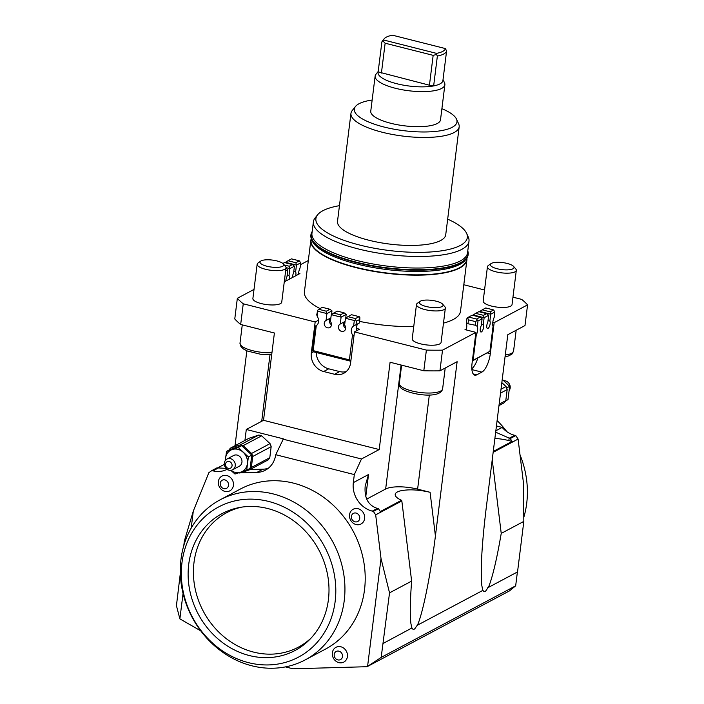 <?xml version="1.0" encoding="UTF-8"?>
<svg xmlns="http://www.w3.org/2000/svg" width="704" height="704" viewBox="0 0 704 704"><rect width="100%" height="100%" fill="white"/><g stroke="black" fill="none" stroke-linecap="round" stroke-linejoin="round"><path stroke-width="1.06" d="M311.502 239.202L312.954 242.378A78.399 23.179 7.1 0 0 356.532 263.956A78.399 23.179 7.1 0 0 464.358 261.237L466.541 258.509M356.11 267.353A78.399 23.179 -172.9 0 1 311.098 240.205L311.291 238.638A78.646 23.258 7.1 0 0 310.825 240.407A78.646 23.258 7.1 0 0 370.621 270.829A78.646 23.258 7.1 0 0 459.694 268.03A78.646 23.258 7.1 0 0 466.91 259.846A78.646 23.258 7.1 0 0 466.893 258.016L466.69 259.591A78.399 23.179 -172.9 0 1 459.501 267.749A78.399 23.179 -172.9 0 1 356.11 267.353M378.198 71.465L375.927 74.307A35.138 10.393 7.1 0 0 375.135 76.085L370.762 111.162A35.138 10.393 7.1 0 0 397.487 124.749A35.138 10.393 7.1 0 0 437.281 123.499A35.138 10.393 7.1 0 0 440.51 119.847L444.875 84.77A35.138 10.393 7.1 0 0 444.541 82.861L443.036 79.543M375.135 76.085A35.138 10.393 7.1 0 0 401.852 89.681A35.138 10.393 7.1 0 0 441.654 88.431A35.138 10.393 7.1 0 0 444.875 84.77M467.773 250.932A79.235 23.434 -172.9 0 1 468.186 254.408A79.235 23.434 -172.9 0 1 467.729 256.177A79.235 23.434 -172.9 0 1 383.618 267.467A79.235 23.434 -172.9 0 1 310.922 234.819A79.235 23.434 -172.9 0 1 311.379 233.05A79.235 23.434 -172.9 0 1 312.171 231.554M468.16 254.584A79.235 23.434 -172.9 0 1 468.142 254.751A79.235 23.434 -172.9 0 1 467.685 256.52A79.235 23.434 -172.9 0 1 383.574 267.819A79.235 23.434 -172.9 0 1 310.878 235.162A79.235 23.434 -172.9 0 1 310.904 234.995M468.987 241.208L467.544 252.762A78.399 23.179 -172.9 0 1 467.095 254.514A78.399 23.179 -172.9 0 1 460.354 260.92A78.399 23.179 -172.9 0 1 371.562 263.71A78.399 23.179 -172.9 0 1 311.951 233.385L313.386 221.83A78.399 23.179 7.1 0 0 372.997 252.155A78.399 23.179 7.1 0 0 461.798 249.366A78.399 23.179 7.1 0 0 468.987 241.208A78.399 23.179 7.1 0 0 468.239 236.94L466.611 233.35A76.305 22.563 -172.9 0 1 460.337 245.441A76.305 22.563 -172.9 0 1 367.374 246.849A76.305 22.563 -172.9 0 1 317.618 214.79A76.305 22.563 -172.9 0 1 322.898 210.707A76.305 22.563 -172.9 0 1 339.451 205.674M467.746 251.117L467.984 253.942A78.998 23.355 -172.9 0 1 467.482 256.142A78.998 23.355 -172.9 0 1 382.914 267.3A78.998 23.355 -172.9 0 1 311.23 234.423L312.154 231.73M433.162 55.352L436.524 54.49L437.369 56.047L433.646 85.914A32.718 9.671 7.1 0 0 439.965 83.899A32.718 9.671 7.1 0 0 442.851 81.013L446.574 51.146L445.491 48.602L392.489 35.2A31.319 9.258 7.1 0 0 386.302 37.154A31.319 9.258 7.1 0 0 384.129 38.834A31.319 9.258 7.1 0 0 383.522 39.97L382.826 40.92L385.141 43.208L433.162 55.352L429.44 85.21L433.646 85.914A32.718 9.671 7.1 0 1 396.818 83.732A32.718 9.671 7.1 0 1 378.145 71.887L381.867 42.02L382.826 40.92M437.369 56.047A32.718 9.671 7.1 0 0 443.687 54.032A32.718 9.671 7.1 0 0 446.574 51.146M384.129 38.834L382.492 40.885A32.718 9.671 7.1 0 0 381.867 42.02M436.524 54.49L436.524 53.372A31.319 9.258 7.1 0 0 442.71 51.418A31.319 9.258 7.1 0 0 445.491 48.602M378.145 71.887L429.44 85.21M381.418 73.075L385.141 43.208M436.524 53.372L383.522 39.97M439.947 370.832A152.68 45.153 -172.9 0 1 423.808 370.77L426.386 350.09A152.68 45.153 7.1 0 0 442.517 350.152L439.947 370.832L457.125 361.689L435.415 535.982C430.663 574.526 422.981 612.709 417.463 625.187L482.803 590.41L481.835 585.614C480.374 570.346 481.791 544.808 486.094 509.01L507.804 334.708L524.99 325.565L527.569 304.885A152.68 45.153 7.1 0 0 521.664 299.376L512.961 297.176M492.791 322.318L494.173 322.661L527.569 304.885M494.173 322.661L490.31 353.681A15.752 5.834 -75.8 0 1 481.862 372.117L476.784 374.818A15.752 5.834 -75.8 0 1 474.778 375.162A15.752 5.834 -75.8 0 1 472.05 363.396L475.913 332.376L465.001 329.622L466.479 328.83A6.662 2.464 104.2 0 0 466.321 323.426L475.235 325.213L477.321 326.383A6.662 2.464 -75.8 0 1 476.212 335.315L475.499 335.746M442.517 350.152L475.913 332.376M240.671 324.474A152.68 45.153 -172.9 0 1 234.775 318.965L237.345 298.294A152.68 45.153 7.1 0 0 243.25 303.802L240.671 324.474L274.402 333.001L263.525 420.306L246.294 429.475L283.404 438.856L275.739 454.722A24.235 21.34 62 0 1 265.355 470.202A24.235 21.34 62 0 1 256.854 472.428L242.748 472.824A24.235 21.34 62 0 1 240.574 472.771M244.93 440.44L246.294 429.475M235.03 445.711L246.849 350.812M435.415 535.982L430.082 492.29L417.613 489.139A24.235 7.163 7.1 0 0 385.651 489.016L366.705 499.101M517.396 572L515.671 585.825L381.172 657.422L389.532 592.865L381.014 558.518L375.681 514.862L373.375 511.394L372.284 511.122A24.235 21.34 62 0 1 353.32 482.627L354.323 474.584L361.469 458.982L379.21 449.539L390.086 362.243L423.808 370.77M358.283 323.55A6.662 5.87 -118 0 0 356.356 328.416L359.542 329.217L354.473 331.918L350.61 362.93A15.752 13.869 62 0 1 343.825 373.252A15.752 13.869 62 0 1 334.558 374.273L323.629 371.51A15.752 13.869 62 0 1 311.3 352.994L315.163 321.974L318.613 320.144M350.944 360.272L313.174 350.618L312.664 351.041L315.313 326.084L316.703 325.345M346.201 371.598A15.752 13.869 62 0 1 339.627 371.58L328.698 368.817A15.752 13.869 62 0 1 316.246 352.502M298.531 273.214L299.913 273.557L298.434 274.349A6.662 2.464 -75.8 0 1 300.062 267.986L300.696 262.847L299.376 260.85L295.847 262.724L287.989 260.735L291.518 258.861L299.376 260.85M477.84 358.037A15.752 5.834 -75.8 0 1 471.838 368.764M443.476 323.127A78.646 23.258 7.1 0 0 453.288 319.493A78.646 23.258 7.1 0 0 460.495 311.309L466.91 259.846M263.525 420.306L379.21 449.539M354.473 331.918L426.386 350.09M243.25 303.802L315.163 321.974M484.546 289.995L463.804 284.75M466.224 329.93A6.662 2.464 104.2 0 0 466.479 328.83M356.356 328.416A6.662 5.87 -118 0 0 356.831 330.66M472.358 360.958L489.94 351.296L472.384 360.73M472.217 315.181L480.075 317.17L476.546 319.044L468.688 317.055L472.217 315.181M490.107 311.828L490.723 314.204L494.833 312.013L493.627 309.954L490.107 311.828L482.249 309.839L479.811 311.441L490.723 314.204L489.87 321.068A3.995 1.478 -75.8 0 1 489.914 324.984A3.995 1.478 -75.8 0 1 488.004 328.407A3.995 1.478 -75.8 0 1 487.502 328.495A3.995 1.478 -75.8 0 1 486.754 326.11A3.995 1.478 -75.8 0 1 487.846 322.142L488.699 315.278L486.658 313.658L483.516 315.339L475.658 313.35L478.799 311.678L486.658 313.658M494.833 312.013L494.164 317.425A6.662 2.464 -75.8 0 0 493.046 326.357L489.94 351.296M473.106 360.254L476.212 335.315M480.075 317.17L482.108 318.789L477.998 320.971L476.546 319.044M475.658 313.35L473.22 314.952L484.132 317.706L483.278 324.57A3.995 1.478 -75.8 0 1 483.322 328.495A3.995 1.478 -75.8 0 1 481.422 331.918A3.995 1.478 -75.8 0 1 480.911 332.006A3.995 1.478 -75.8 0 1 480.163 329.622A3.995 1.478 -75.8 0 1 481.254 325.653L482.108 318.789M479.75 311.916L479.811 311.441M488.03 320.602L489.87 321.068M481.448 324.104L483.278 324.57M482.249 309.839L485.769 307.965L493.627 309.954M468.688 317.055L467.623 317.777L468.468 319.836L475.675 321.658L475.235 325.213M467.623 317.777L466.963 318.278L466.321 323.426M468.028 323.391L468.468 319.836M475.675 321.658L477.03 320.206M477.321 326.383L477.998 320.971M473.167 315.427L473.22 314.952M488.699 315.278L484.132 317.706L483.516 315.339M333.714 313.078L337.366 311.133L344.133 312.849L340.481 314.785L333.714 313.078L331.276 314.679L330.422 321.543A3.995 3.52 62 0 1 329.745 327.536A3.995 3.52 62 0 1 327.395 327.791A3.995 3.52 62 0 1 324.315 324.403A3.995 3.52 62 0 1 325.987 320.478A3.995 3.52 62 0 1 326.058 320.434L330.88 317.874A3.995 3.52 -118 0 0 329.358 321.587A3.995 3.52 -118 0 0 331.487 324.702M329.358 321.587L330.722 321.93M347.908 316.668L351.551 314.723L359.146 316.642L355.494 318.586L347.908 316.668L345.47 318.261L344.617 325.125A3.995 3.52 62 0 1 343.93 331.118A3.995 3.52 62 0 1 341.581 331.382A3.995 3.52 62 0 1 338.501 327.985A3.995 3.52 62 0 1 340.173 324.06A3.995 3.52 62 0 1 340.243 324.025L345.066 321.455A3.995 3.52 -118 0 0 343.543 325.178A3.995 3.52 -118 0 0 345.673 328.284M343.543 325.178L344.907 325.521M312.664 351.041L313.676 351.85L349.932 361.02L350.909 360.492M349.932 361.02L350.442 360.598M329.947 309.258L326.295 311.203L318.71 309.285L322.353 307.34L329.947 309.258L331.98 310.878L331.531 314.512M345.47 318.261L354.314 320.505L353.646 325.917L356.03 324.755L356.47 321.2L359.814 319.422L359.841 317.363L359.146 316.642M359.814 319.422L359.374 322.978L356.03 324.755M354.314 320.505L355.485 319.739L356.47 321.2M353.998 335.755L352.528 334.849L349.422 359.788M313.174 350.618L316.281 325.679L315.313 326.084M352.528 334.849A6.662 5.87 62 0 1 353.646 325.917M317.39 316.747L317.768 310.209L316.721 314.82L317.39 316.747A6.662 5.87 62 0 1 316.281 325.679M326.295 311.203L326.911 313.57L331.98 310.878M317.768 310.209L318.71 309.285M318.067 311.335L326.911 313.57L326.058 320.434M340.481 314.785L341.106 317.161L346.174 314.459L344.133 312.849M355.494 318.586L355.485 319.739M331.276 314.679L341.106 317.161L340.243 324.025M346.174 314.459L345.717 318.102M298.434 274.349L292.486 277.508A3.995 1.478 -75.8 0 1 293.586 273.038L294.439 266.174L289.881 268.602L289.256 266.235L284.205 264.95M292.486 277.508L285.894 281.019A3.995 1.478 -75.8 0 1 286.994 276.549L287.848 269.685L285.974 268.189M287.989 260.735L285.551 262.337L296.463 265.1L295.61 271.964A3.995 1.478 -75.8 0 1 295.671 275.818M282.858 263.472L284.548 262.574L292.398 264.563L289.256 266.235M292.398 264.563L294.439 266.174M285.639 270.864L287.848 269.685M285.49 262.812L285.551 262.337M293.779 271.498L295.61 271.964M300.696 262.847L296.463 265.1L295.847 262.724M286.026 267.626L289.881 268.602L289.018 275.466A3.995 1.478 -75.8 0 1 289.08 279.321M287.188 275L289.018 275.466M285.894 281.019L284.266 281.89M272.941 267.238A11.942 3.529 -172.9 0 1 260.762 261.087A11.942 3.529 -172.9 0 1 270.838 259.917A11.942 3.529 -172.9 0 1 283.29 263.894A11.942 3.529 -172.9 0 1 272.941 267.238M260.762 261.087L258.025 263.014A14.538 4.303 7.1 0 0 257.154 264.246A14.538 4.303 7.1 0 0 272.862 270.503A14.538 4.303 7.1 0 0 286.018 267.837A14.538 4.303 7.1 0 0 285.472 266.429L283.29 263.894M286.018 267.837L281.741 302.13A14.538 4.303 -172.9 0 1 268.594 304.797A14.538 4.303 -172.9 0 1 252.886 298.54L257.154 264.246M432.282 307.516A11.942 3.529 -172.9 0 1 420.094 301.365A11.942 3.529 -172.9 0 1 430.179 300.194A11.942 3.529 -172.9 0 1 442.631 304.172A11.942 3.529 -172.9 0 1 432.282 307.516M420.094 301.365L417.366 303.292A14.538 4.303 7.1 0 0 416.486 304.524A14.538 4.303 7.1 0 0 432.203 310.781A14.538 4.303 7.1 0 0 445.35 308.114A14.538 4.303 7.1 0 0 444.805 306.706L442.631 304.172M445.35 308.114L441.082 342.408A14.538 4.303 -172.9 0 1 427.926 345.066A14.538 4.303 -172.9 0 1 412.218 338.809L416.486 304.524M503.228 269.746A11.942 3.529 -172.9 0 1 491.049 263.595A11.942 3.529 -172.9 0 1 501.125 262.425A11.942 3.529 -172.9 0 1 513.577 266.402A11.942 3.529 -172.9 0 1 503.228 269.746M491.049 263.595L488.312 265.522A14.538 4.303 7.1 0 0 487.441 266.754A14.538 4.303 7.1 0 0 503.149 273.011A14.538 4.303 7.1 0 0 516.305 270.354A14.538 4.303 7.1 0 0 515.759 268.946L513.577 266.402M516.305 270.354L512.028 304.638A14.538 4.303 -172.9 0 1 498.881 307.305A14.538 4.303 -172.9 0 1 483.173 301.048L487.441 266.754M495.889 430.408A24.235 21.34 -118 0 0 496.091 430.654L502.172 427.416A24.235 21.34 -118 0 0 514.694 435.318L515.786 435.591L518.091 439.058L523.424 482.715L523.829 521.382L517.537 571.921L488.409 587.426C492.483 577.5 496.76 559.495 501.23 533.412L492.228 459.756M523.829 521.382L501.23 533.412M430.082 492.29C418.079 489.544 407.994 489.122 399.828 491.014C396.59 491.964 395.05 493.275 395.19 494.947C395.481 496.725 397.575 498.502 401.491 500.289L401.834 500.94L375.681 514.862M383.231 643.403L411.998 627.924C413.09 630.3 414.542 629.781 416.363 626.366L417.463 625.187M496.443 425.964L502.172 427.416M493.266 451.44L512.107 441.408L510.215 438.566L495.669 432.186M494.886 438.416A24.235 7.163 -172.9 0 1 508.834 440.581L512.107 441.408M482.803 590.41L483.261 590.753C484.431 592.574 485.954 591.51 487.828 587.567L488.409 587.426M518.091 439.058L493.161 452.329M180.33 573.364L176.431 605.669L179.881 618.886L183.049 593.454M515.786 435.591L510.215 438.566M411.849 628.17L410.881 623.383C409.895 614.662 410.142 600.565 411.629 581.099L389.532 592.865M224.321 464.367L217.474 468.01M231.202 470.721L226.618 469.559A24.235 21.34 62 0 1 212.951 470.844L211.86 470.571L216.929 467.87L226.107 468.354M211.86 470.571L208.859 472.692L193.31 511.069L184.36 540.998L183.779 545.67M353.32 482.627L368.526 474.531L365.191 485.962C364.188 497.992 368.245 505.481 377.353 508.42L378.444 508.693L380.345 511.544L401.491 500.289M373.375 511.394L378.444 508.693M226.618 469.559L227.163 469.269M268.25 468.301A24.235 21.34 62 0 1 262.935 469.19L250.026 469.559M275.739 454.722L354.323 474.584M361.469 458.982L282.894 439.12M515.671 585.825L509.467 590.902L367.057 666.706L381.172 657.422M381.014 558.518L367.585 666.327M191.18 528.132L193.31 511.069M269.799 457.688A14.538 12.804 62 0 1 267.995 459.994L249.55 469.814A14.538 12.804 -118 0 0 251.354 467.5L252.727 456.482L271.172 446.67L269.799 457.688L251.354 467.5M258.72 435.072L240.266 444.893L230.516 448.105L248.97 438.293L258.72 435.072A14.538 12.804 62 0 1 261.659 435.811L270.037 443.617A14.538 12.804 62 0 1 271.172 446.67M501.838 382.633L506.035 386.54A14.538 12.804 62 0 1 507.17 389.594L505.798 400.611A14.538 12.804 62 0 1 503.994 402.917L498.978 405.583M506.035 386.54L501.019 389.206M500.535 393.122L507.17 389.594M505.798 400.611L499.162 404.14M505.622 400.893L507.98 399.643L509.634 386.373L502.251 379.35M509.634 386.373L506.651 387.966M509.23 390.491A6.054 5.333 -118 0 0 509.573 384.384A6.054 5.333 -118 0 0 503.765 380.723M359.295 515.847A4.602 4.057 62 0 1 355.326 521.875A4.602 4.057 62 0 1 352.062 514.598A4.602 4.057 62 0 1 359.295 515.847M363.862 513.744A8.36 7.366 62 0 1 356.655 524.674A8.36 7.366 62 0 1 350.733 511.474A8.36 7.366 62 0 1 363.862 513.744M228.36 483.358A4.602 4.057 62 0 1 223.494 488.541A4.602 4.057 62 0 1 221.276 480.938A4.602 4.057 62 0 1 228.36 483.358M233.121 481.8A8.36 7.366 62 0 1 224.303 491.216A8.36 7.366 62 0 1 220.264 477.4A8.36 7.366 62 0 1 233.121 481.8M342.452 655.037A4.602 4.057 62 0 1 337.084 659.63A4.602 4.057 62 0 1 335.553 651.895A4.602 4.057 62 0 1 342.452 655.037M347.31 653.831A8.36 7.366 62 0 1 337.568 662.165A8.36 7.366 62 0 1 334.778 648.129A8.36 7.366 62 0 1 347.31 653.831M179.881 618.886L200.702 630.81M285.428 666.89L292.987 668.8L367.057 666.706M220.026 499.866L240.302 489.078A90.64 79.816 62 0 1 327.923 500.606A90.64 79.816 62 0 1 364.522 589.723A90.64 79.816 62 0 1 325.477 649.106L305.202 659.894A90.64 79.816 62 0 1 217.589 648.366A90.64 79.816 62 0 1 180.99 559.249A90.64 79.816 62 0 1 220.026 499.866A90.64 79.816 62 0 1 307.648 511.403A90.64 79.816 62 0 1 344.247 600.512A90.64 79.816 62 0 1 305.202 659.894M270.037 443.617L251.592 453.438L243.206 445.632L261.659 435.811M252.727 456.482A14.538 12.804 -118 0 0 251.592 453.438M243.206 445.632A14.538 12.804 -118 0 0 240.266 444.893M230.516 448.105A14.538 12.804 -118 0 0 228.897 450.129M238.7 472.833A14.538 12.804 -118 0 0 239.8 473.026L249.55 469.814M230.842 470.298A12.118 10.674 -118 0 0 240.706 472.173A12.118 10.674 -118 0 0 245.221 468.978A12.118 10.674 -118 0 0 247.403 463.61A12.118 10.674 -118 0 0 243.179 452.276A12.118 10.674 -118 0 0 232.267 449.522A12.118 10.674 -118 0 0 227.753 452.716A12.118 10.674 -118 0 0 225.57 458.093A12.118 10.674 -118 0 0 225.5 460.258M226.952 459.061L233.64 455.497A6.054 5.333 62 0 1 240.768 457.635A6.054 5.333 62 0 1 240.495 465.318A6.054 5.333 62 0 1 239.334 466.198L232.646 469.762A6.054 5.333 62 0 1 225.518 467.623A6.054 5.333 62 0 1 225.782 459.941A6.054 5.333 62 0 1 226.952 459.061A6.054 5.333 62 0 1 234.071 461.199A6.054 5.333 62 0 1 233.807 468.882A6.054 5.333 62 0 1 232.646 469.762M238.278 447.506L248.362 456.905L251.777 455.083L241.683 445.694L229.944 449.566L226.538 451.387L238.278 447.506L241.683 445.694M251.777 455.083L250.122 468.354L246.708 470.166L234.969 474.038L230.745 470.298M248.362 456.905L246.708 470.166M225.289 460.53L226.538 451.387M226.371 462.264A3.634 3.203 62 0 1 231.194 467.632A3.634 3.203 62 0 1 226.371 462.264M355.467 106.498L352.176 110.607A54.525 16.122 7.1 0 0 350.953 113.362A54.525 16.122 7.1 0 0 392.41 134.455A54.525 16.122 7.1 0 0 454.177 132.51A54.525 16.122 7.1 0 0 459.175 126.834A54.525 16.122 7.1 0 0 458.656 123.869L456.482 119.082A51.726 15.294 -172.9 0 1 452.223 127.283A51.726 15.294 -172.9 0 1 389.206 128.234A51.726 15.294 -172.9 0 1 355.467 106.498A51.726 15.294 -172.9 0 1 359.049 103.726A51.726 15.294 -172.9 0 1 372.152 100.021M459.175 126.834L445.72 234.81A54.525 16.122 -172.9 0 1 440.722 240.486A54.525 16.122 -172.9 0 1 378.963 242.431A54.525 16.122 -172.9 0 1 337.506 221.338L350.953 113.362M441.892 108.706A51.726 15.294 -172.9 0 1 456.482 119.082M317.618 214.79L315.154 217.87A78.399 23.179 7.1 0 0 313.386 221.83M447.674 219.155A76.305 22.563 -172.9 0 1 466.611 233.35M523.794 517.378A90.64 79.816 -118 0 0 526.698 503.404A90.64 79.816 -118 0 0 520.027 454.89M506.854 431.666A90.64 79.816 -118 0 0 497.112 420.561M311.045 638.114A76.19 67.091 62 0 1 231.704 642.479A76.19 67.091 62 0 1 193.996 562.54A76.19 67.091 62 0 1 241.358 507.188M328.407 599.694A77.554 68.297 62 0 1 309.487 639.742A77.554 68.297 62 0 1 228.14 646.422A77.554 68.297 62 0 1 188.716 564.388A77.554 68.297 62 0 1 239.14 507.575A77.554 68.297 62 0 1 328.407 599.694M181.975 562.681A85.043 74.888 62 0 1 268.602 501.424A85.043 74.888 62 0 1 335.157 601.401A85.043 74.888 62 0 1 248.521 662.658A85.043 74.888 62 0 1 181.975 562.681M401.834 500.94L411.629 581.099M254.021 289.414L237.345 298.294M308.326 260.515L300.467 264.695M310.825 240.407L304.418 291.87A78.646 23.258 7.1 0 0 320.038 308.572M331.646 313.606A78.646 23.258 7.1 0 0 332.455 313.905M359.568 321.385A78.646 23.258 7.1 0 0 413.741 326.594M261.712 421.265L270.002 354.719M368.526 474.531L365.798 496.461M401.095 365.024L385.651 489.016M417.613 489.139L429.334 394.997M311.3 352.994L313.588 351.78M334.558 374.273L339.627 371.58M323.629 371.51L328.698 368.817M490.31 353.681L487.414 352.942M481.862 372.117L471.909 369.6M476.784 374.818L473.185 373.912M271.946 352.704A21.815 6.45 -172.9 0 1 263.569 352.51A21.815 6.45 -172.9 0 1 240.073 343.948A21.815 6.45 -172.9 0 1 240.002 343.13L242.273 324.878M445.21 368.025L442.631 388.793A21.815 6.45 -172.9 0 1 422.902 392.788A21.815 6.45 -172.9 0 1 399.406 384.226A21.815 6.45 -172.9 0 1 399.335 383.398L401.614 365.156M514.694 435.318L509.124 438.284L508.834 440.581M212.951 470.844L218.02 468.142M372.284 511.122L377.353 508.42M256.854 472.428L262.935 469.19M242.748 472.824L246.558 470.8M516.164 330.264L513.577 351.032A21.815 6.45 -172.9 0 1 505.287 354.966M271.709 354.631L260.533 354.244L247.403 351.041L243.408 348.964L240.953 346.65L240.002 343.13M442.631 388.793C440.29 401.254 398.622 392.682 399.494 385.282L399.335 383.398M513.577 351.032L511.966 354.059L508.781 355.881L505.058 356.796"/></g></svg>
